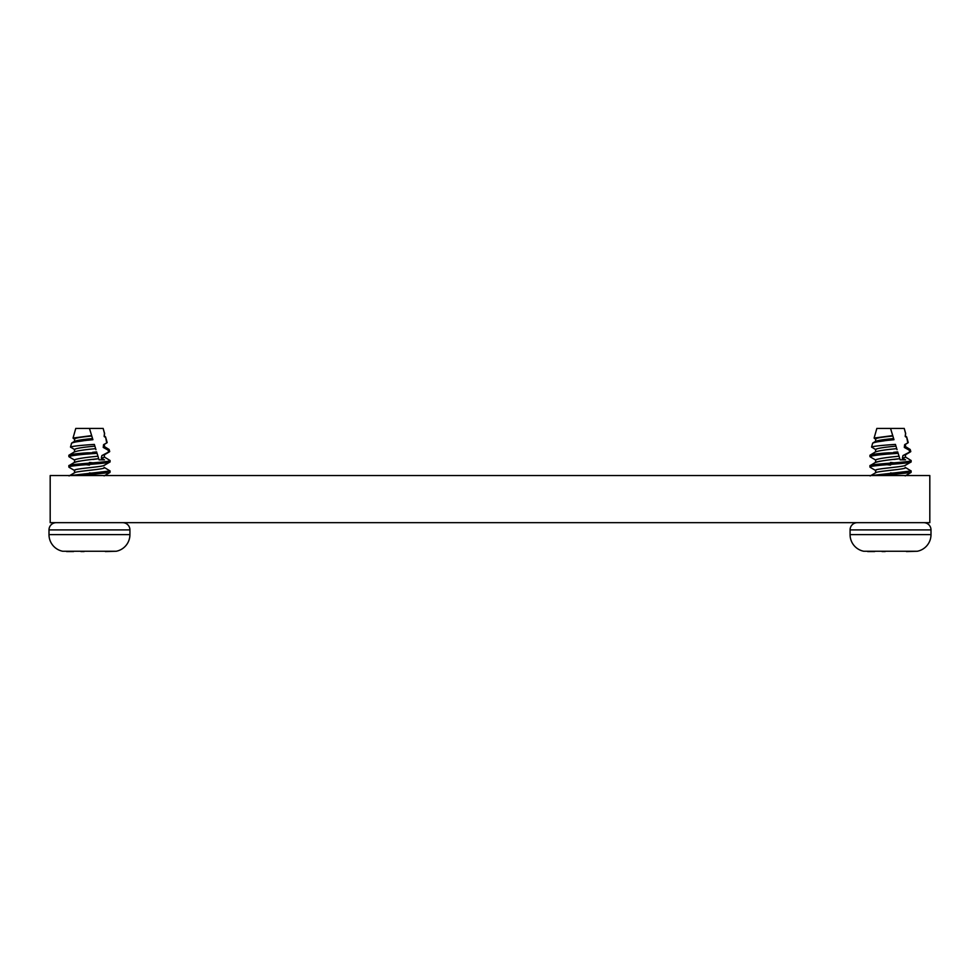 <?xml version="1.0" encoding="UTF-8"?>
<svg xmlns="http://www.w3.org/2000/svg" width="980" height="980" viewBox="0 0 980 980"><rect width="100%" height="100%" fill="white"/><g stroke="black" fill="none" stroke-linecap="round" stroke-linejoin="round"><path stroke-width="1.47" d="M929.812 522.671L50.188 522.671L50.188 475.545L929.812 475.545L929.812 522.671M74.811 449.71L70.487 447.039L71.577 443.217C73.659 442.041 80.764 440.865 92.904 439.702L89.462 428.432L91.654 435.61L73.035 438.048L75.766 428.432L103.157 428.432L104.566 433.699L104.199 436.578L104.407 433.797M95.158 447.064L95.391 447.836M95.967 449.71L94.35 444.418C80.764 445.288 72.814 446.157 70.487 447.039L70.658 447.272M107.163 442.543L105.583 436.958L106.71 442.911L103.549 444.712L103.231 447.431L108.18 450.175L108.535 452.074L101.883 455.577L101.283 458.309L104.505 459.841L99.066 459.841L96.91 452.809L87.318 452.809C75.889 453.642 69.739 454.463 68.857 455.259L68.857 456.57C71.626 455.48 81.034 454.402 97.081 453.336M105.448 437.313L104.199 436.578M101.283 458.309L104.407 457.219L104.407 454.781L104.407 457.048M104.113 456.888L110.066 460.502C111.353 462.242 67.571 463.981 68.857 465.733L68.857 467.043C67.571 465.292 111.353 463.552 110.066 461.801L110.066 460.502L109.858 462.058L104.113 465.414M79 461.151L74.811 462.119L68.857 465.733M89.462 465.084L85.934 464.692M74.517 462.462C77.726 461.225 85.799 459.975 98.723 458.714L93.002 459.461M104.407 454.61L101.883 455.577L104.407 454.61M109.711 451.535L108.535 452.074L109.711 451.535L108.535 452.074L109.711 451.535L109.123 449.477L108.18 450.175M104.113 446.415L109.123 449.477M74.517 441.515C75.987 440.51 82.002 439.53 92.561 438.562M103.231 447.431L104.407 446.757L104.407 444.308L104.407 446.586M104.407 444.136L103.549 444.712L104.407 444.136M104.615 433.54L103.157 428.432M105.203 436.578L104.113 435.941M73.231 438.305L74.811 439.236M91.789 436.039C81.585 436.97 75.84 437.925 74.517 438.893L74.517 441.343M94.876 446.145C83.288 447.211 76.501 448.277 74.517 449.367L74.517 451.817M74.517 451.988C76.697 450.874 83.741 449.759 95.648 448.668M96.64 451.903L92.586 452.319M74.811 451.645L68.857 455.259M69.066 456.815L74.811 460.184M69.066 467.288L74.811 470.657M89.462 462.462L93.002 462.842M104.407 465.084C105.338 466.823 73.586 468.563 74.517 470.314L74.517 472.764M89.462 475.545L85.934 475.165M89.462 472.936L93.002 473.316M122.696 522.671A7.228 7.228 0 0 1 129.924 529.898L129.924 534.615A16.966 16.966 0 0 1 116.289 551.25L62.647 551.25A16.966 16.966 0 0 1 49 534.615L49 529.898L129.924 529.898M56.227 522.671A7.228 7.228 0 0 0 49 529.898M84.121 551.25L94.803 551.25M105.374 551.569L116.289 551.25M73.549 551.569L66.591 551.569M84.072 551.569L80.985 551.569M74.517 472.936C73.586 471.184 105.338 469.445 104.407 467.693L104.407 467.521M104.113 467.35L110.066 470.964L70.364 475.545M97.951 456.215C85.236 457.427 77.432 458.64 74.517 459.841L74.517 462.291M109.821 470.694L109.858 472.532L104.113 475.888M81.475 475.545L109.858 472.532M875.887 449.71L871.563 447.039L872.641 443.217C874.736 442.041 881.841 440.865 893.981 439.702L890.538 428.432L892.731 435.61L874.111 438.048L876.843 428.432L904.234 428.432L905.643 433.699L905.275 436.578L905.483 433.797M896.235 447.064L896.467 447.836M897.043 449.71L895.426 444.418C881.841 445.288 873.891 446.157 871.563 447.039L871.722 447.272M908.24 442.543L906.659 436.958L907.786 442.911L904.626 444.712L904.307 447.431L909.256 450.175L909.611 452.074L902.96 455.577L902.36 458.309L905.581 459.841L900.142 459.841L897.986 452.809L888.395 452.809C876.965 453.642 870.816 454.463 869.934 455.259L869.934 456.57C872.702 455.48 882.11 454.402 898.158 453.336M906.524 437.313L905.275 436.578M902.36 458.309L905.483 457.219L905.483 454.781L905.483 457.048M905.189 456.888L911.143 460.502C912.429 462.242 868.648 463.981 869.934 465.733L869.934 467.043C868.648 465.292 912.429 463.552 911.143 461.801L911.143 460.502L910.935 462.058L905.189 465.414M880.065 461.151L875.887 462.119L869.934 465.733M890.538 465.084L886.998 464.692M875.593 462.462C878.803 461.225 886.876 459.975 899.799 458.714L894.066 459.461M905.483 454.61L902.96 455.577L905.483 454.61M910.788 451.535L909.611 452.074L910.788 451.535L909.611 452.074L910.788 451.535L910.2 449.477L909.256 450.175M905.189 446.415L910.2 449.477M875.593 441.515C877.063 440.51 883.078 439.53 893.638 438.562M904.307 447.431L905.483 446.757L905.483 444.308L905.483 446.586M905.483 444.136L904.626 444.712L905.483 444.136M905.679 433.54L904.234 428.432M906.28 436.578L905.189 435.941M874.307 438.305L875.887 439.236M892.866 436.039C882.662 436.97 876.904 437.925 875.593 438.893L875.593 441.343M895.953 446.145C884.364 447.211 877.578 448.277 875.593 449.367L875.593 451.817M875.593 451.988C877.774 450.874 884.817 449.759 896.725 448.668M897.717 451.903L893.662 452.319M875.887 451.645L869.934 455.259M870.142 456.815L875.887 460.184M870.142 467.288L875.887 470.657M890.538 462.462L894.066 462.842M905.483 465.084C906.414 466.823 874.662 468.563 875.593 470.314L875.593 472.764M890.538 475.545L886.998 475.165M890.538 472.936L894.066 473.316M923.773 522.671A7.228 7.228 0 0 1 931 529.898L931 534.615A16.966 16.966 0 0 1 917.354 551.25L863.711 551.25A16.966 16.966 0 0 1 850.077 534.615L850.077 529.898L931 529.898M857.304 522.671A7.228 7.228 0 0 0 850.077 529.898M885.197 551.25L895.879 551.25M906.451 551.569L917.354 551.25M874.626 551.569L867.668 551.569M885.148 551.569L882.061 551.569M875.593 472.936C874.662 471.184 906.414 469.445 905.483 467.693L905.483 467.521M905.189 467.35L911.143 470.964L871.428 475.545M899.028 456.215C886.312 457.427 878.509 458.64 875.593 459.841L875.593 462.291M910.898 470.694L910.935 472.532L905.189 475.888M882.551 475.545L910.935 472.532M92.904 439.702L88.372 440.204M83.263 440.816L75.129 442.005M110.066 470.964L110.066 472.274M893.981 439.702L889.448 440.204M884.34 440.816L876.194 442.005M911.143 470.964L911.143 472.274M129.924 534.615L49 534.615M931 534.615L850.077 534.615M109.552 451.755L104.113 454.953M71.92 442.874L74.811 441.172M106.979 442.788L104.162 444.442M74.811 472.593L69.066 475.949M910.628 451.755L905.189 454.953M872.984 442.874L875.887 441.172M908.056 442.788L905.238 444.442M875.887 472.593L870.142 475.949"/></g></svg>

